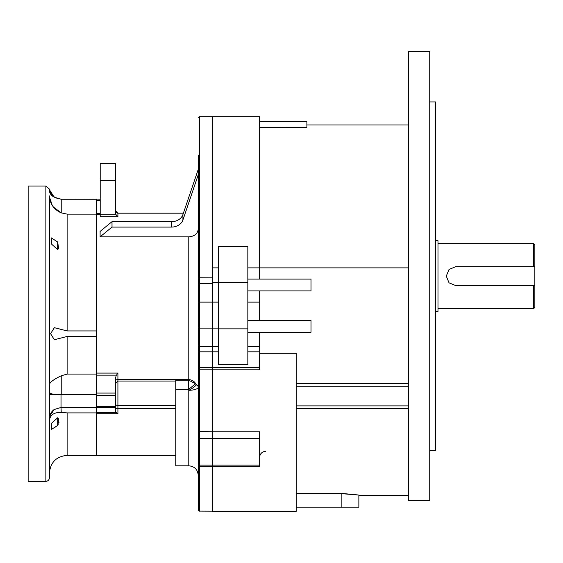 <?xml version="1.0" encoding="UTF-8"?>
<svg xmlns="http://www.w3.org/2000/svg" width="563" height="563" viewBox="0 0 563 563"><rect width="100%" height="100%" fill="white"/><g stroke="black" fill="none" stroke-linecap="round" stroke-linejoin="round"><path stroke-width="0.84" d="M259.649 279.093L259.649 116.689L212.406 116.689L212.406 346.428L212.406 328.109L199.415 328.109L199.415 511.183L198.232 510.001L198.232 465.847A1.182 0.662 180 0 0 199.415 466.516L212.406 466.516L212.406 346.428L218.31 346.428M281.676 127.449L284.864 127.449M259.649 290.902L259.649 320.431M247.84 279.093L247.84 364.718L218.31 364.718L218.31 246.608L247.84 246.608L247.84 279.093L311.029 279.093L311.029 290.902L247.84 290.902M259.649 353.311L296.265 353.311L296.265 511.274L212.406 511.274L212.406 466.516L212.406 511.183L199.049 511.12M218.31 302.12L212.406 302.12L212.406 116.689L199.415 116.689L199.415 328.109L198.232 328.109L198.232 155.071M218.31 351.819L212.406 351.819L212.406 369.807L259.649 369.807L259.649 351.819L247.84 351.819M247.84 346.428L259.649 346.428L259.649 332.24M408.471 495.327L408.471 51.726L429.731 51.726L429.731 500.549L408.471 500.549L408.471 495.327L358.863 495.327L358.863 507.143L296.265 507.143M296.265 493.378L341.15 493.378C364.001 495.454 364.001 495.531 341.15 493.603M429.731 101.924L435.635 101.924L435.635 450.351L429.731 450.351M247.84 332.24L311.029 332.24L311.029 320.431L247.84 320.431M218.31 282.605L212.406 282.605M259.649 346.428L259.649 351.819M259.649 431.772L259.649 438.331L212.406 438.331L212.406 431.772L259.649 431.772M212.406 466.516L259.649 466.516L259.649 438.331M247.84 328.855L218.31 328.855M259.649 127.315L306.891 127.315L306.891 121.411L259.649 121.411M259.649 457.325A5.904 5.904 0 0 1 265.553 451.42M534.463 285.589L534.85 285.589L534.85 307.44L533.668 308.615L533.668 285.589L455.713 285.589L449.028 282.816L446.269 276.137L449.035 269.452L455.713 266.686L533.668 266.686L533.668 243.659L438 243.659M533.668 266.686L534.85 266.686L534.85 285.589L533.668 285.589M534.85 266.686L534.85 244.835L533.668 243.659M435.635 311.571L438 311.571L438 240.704L435.635 240.704M198.232 439.386A1.182 1.049 180 0 1 199.415 438.331L212.406 438.331L212.406 465.115L199.415 465.115L198.232 463.933L198.232 328.109M198.232 168.063L198.232 169.421L182.919 214.58L182.919 219.999L198.232 174.84L198.232 184.122M198.232 202.793L198.232 277.791L212.406 277.869M198.232 335.78L198.232 345.351A1.182 1.077 180 0 0 199.415 346.428L212.406 346.428L212.406 351.819L198.232 351.819L198.232 335.78M100.108 236.833L112.009 227.086L112.009 221.667L100.108 231.414L100.108 236.833L188.781 236.833C194.516 236.383 197.669 233.8 198.232 229.092L198.232 302.12L212.406 302.12L212.406 328.109L218.31 328.109M259.649 367.533L198.232 367.533L198.232 444.446L198.232 399.258M198.232 464.806L198.232 475.249C197.669 469.514 194.524 466.361 188.781 465.805L188.781 390.279L188.267 389.631L175.79 389.631L175.79 380.243L188.781 380.243L195.635 383.762L196.346 384.832A9.451 2.794 -28.6 0 1 188.781 390.279A9.451 3.139 0 0 0 198.232 387.14A9.451 3.85 180 0 0 196.346 384.832C194.868 381.651 192.342 379.905 188.781 379.596L188.781 236.833M115.633 214.179L117.913 216.671L100.2 216.671L100.2 214.179L115.633 214.179L115.556 208.507M100.2 180.259L115.556 180.259L115.556 163.622L100.2 163.622L100.2 214.179M96.653 375.141L96.653 393.073L115.556 393.073L115.556 378.047L116.323 375.141L96.653 375.141L96.653 200.231L100.2 200.231M100.2 199.196L96.653 199.056L96.653 214.13L67.124 214.13L67.124 330.931L96.653 330.931L96.653 214.13M175.79 455.361L96.653 455.361L96.653 407.809L115.556 407.809L115.711 412.207M115.556 406.296L96.653 406.296L96.653 395.62L115.556 395.62L115.556 407.809M188.781 465.805L175.79 465.805L175.79 389.631M198.232 370.257A1.182 0.457 180 0 1 199.415 369.807L212.406 369.807L212.406 431.772L198.232 431.504M115.556 180.259L115.556 213.518M96.653 412.616L116.323 412.616L115.556 411.835M115.556 393.073L115.556 395.62M112.009 221.667L171.539 221.667A11.809 9.677 180 0 0 182.919 214.58M182.919 219.999A11.809 9.677 0 0 1 171.539 227.086L171.539 221.667M112.009 227.086L171.539 227.086M96.653 373.072L117.913 373.072L116.851 374.381M116.323 412.616L117.913 413.706L96.653 413.706M117.913 373.072L117.913 379.596L188.781 379.596L188.267 389.631L195.635 383.762M96.653 412.897L67.124 412.897L67.124 455.361L96.653 455.361L96.653 336.477L67.124 336.477L54.337 339.728L50.6 333.704L54.337 327.68L67.124 330.931M96.653 394.389L61.036 394.389L61.036 407.457L54.189 409.526L49.368 416.683L49.41 477.804L49.41 429.513M54.189 197.141L49.368 189.618L49.41 190.435A11.809 8.354 180 0 0 54.189 197.141L61.219 199.267L61.219 212.87C53.935 209.626 50.001 203.968 49.41 195.91L49.41 391.989A11.809 3.054 180 0 0 54.189 394.445L49.368 394.818L49.41 384.515C50.001 382.15 53.935 379.251 61.219 375.803L61.219 394.389M96.653 374.085L67.124 374.085L61.219 375.803M28.15 333.704L28.15 186.064L45.863 186.064L45.863 481.344L28.15 481.344L28.15 333.704M61.036 407.457L61.219 412.433L67.124 412.897M96.653 407.457L61.219 407.457M96.653 199.267L61.219 199.267M53.429 207.057L61.219 212.87L67.124 214.13M61.036 394.389L54.189 394.445M49.41 418.689A11.809 11.408 180 0 1 54.189 409.526M49.41 420.695C50.001 414.994 53.935 412.243 61.219 412.433M52.218 205.382L49.431 196.79M59.347 328.883L58.503 328.588M57.715 425.311L58.242 424.27M58.742 423.158L59.087 422.088M58.728 419.224L57.679 425.382L51.36 429.513L51.36 423.489L57.679 417.767L58.587 418.978M54.843 427.373L57.285 425.642M57.679 242.027L58.601 248.41L57.679 249.641L51.36 243.927L51.36 237.903L57.679 242.027L57.679 249.641M57.679 417.767L57.679 425.382M247.84 267.868L408.471 267.868M259.649 302.12L247.84 302.12M218.31 267.868L212.406 267.868M296.265 408.717L408.471 408.717M296.265 405.881L408.471 405.881M296.265 386.218L408.471 386.218M296.265 383.621L408.471 383.621M247.84 282.471L218.31 282.471M341.15 493.378L341.15 507.143M175.79 381.052L117.913 381.052L117.913 405.473L175.79 405.473M183.39 213.187L117.913 213.187L117.913 216.671M100.2 214.334L96.653 214.334M175.79 408.33L117.913 408.33L117.913 413.706M96.653 213.363L100.2 213.363M212.406 283.682L199.415 283.682A1.182 1.084 180 0 0 198.232 284.765M117.913 213.187L117.913 213.187A2.365 2.343 0 0 1 115.556 210.844M115.556 409.78A2.365 1.45 180 0 1 117.913 408.33L117.913 405.473A2.365 1.407 180 0 1 115.556 404.058M175.79 381.067L117.913 381.067L117.913 379.596A2.365 0.894 180 0 0 115.556 380.489M67.124 336.477L67.124 374.085M100.2 199.056L61.036 199.267M49.368 416.683L49.368 394.818M49.368 189.618L49.368 189.062L45.863 186.064M306.891 124.951L408.471 124.951M259.649 465.115L212.406 465.115M533.668 308.615L438 308.615M117.913 213.166L183.397 213.166L117.913 213.166L115.556 210.801M117.913 381.067L115.556 383.431M199.415 116.689L198.232 117.864M45.863 481.344C48.017 481.133 49.199 479.95 49.41 477.804M61.036 199.056C54.702 198.584 50.811 195.255 49.368 189.062M67.124 455.361C56.363 456.41 50.459 462.314 49.41 473.075"/></g></svg>
